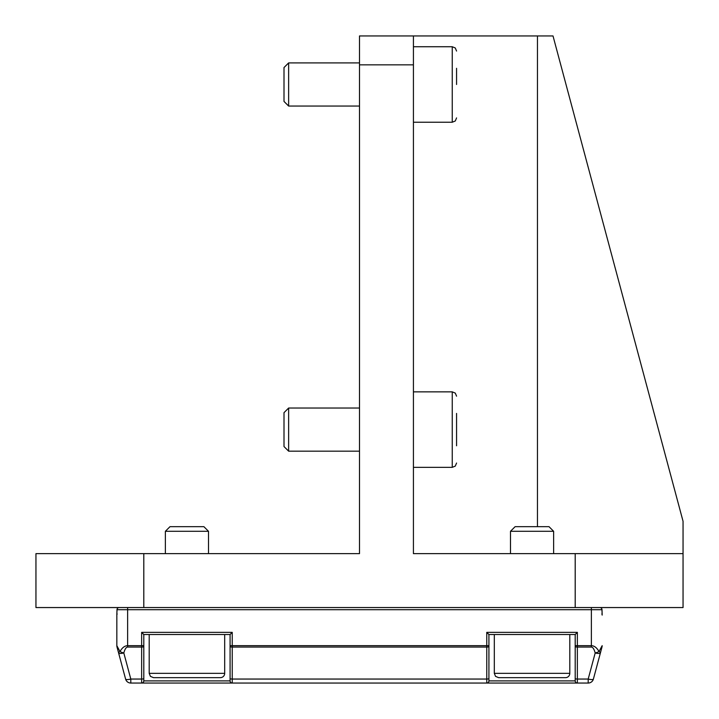 <?xml version="1.0" encoding="UTF-8"?>
<svg xmlns="http://www.w3.org/2000/svg" width="719" height="719" viewBox="0 0 719 719"><rect width="100%" height="100%" fill="white"/><g stroke="black" fill="none" stroke-linecap="round" stroke-linejoin="round"><path stroke-width="1.08" d="M165.37 553.63L165.37 531.296L208.51 531.296L208.51 553.63M575.2 634.518L577.357 632.361L486.763 632.361L488.92 634.518L575.2 634.518L575.2 680.893L488.92 680.893L488.92 645.671L230.08 645.671L230.08 680.893L143.8 680.893L143.8 634.518L230.08 634.518L230.08 680.893A2.157 2.157 0 0 0 232.237 683.05L588.196 683.05A5.393 5.393 0 0 0 593.409 679.051L595.17 672.481M208.51 531.296L203.881 526.668L169.999 526.668L165.37 531.296M149.192 673.344L224.688 673.344A4.314 4.314 0 0 1 220.374 677.658L153.507 677.658L150.433 676.372L149.192 673.344L149.192 634.518M205.616 677.658L196.278 677.658M177.602 677.658L168.264 677.658M591.378 607.555L591.378 609.712L601.965 609.712L602.163 615.015A2.157 2.157 0 0 1 602.163 615.105L602.163 615.015A2.157 2.157 0 0 1 602.163 615.105A2.157 2.157 0 0 0 601.848 613.99A2.157 2.157 0 0 1 602.163 615.105M601.947 609.487A2.157 0.557 -3 0 1 602.001 609.595A2.157 2.157 0 0 0 599.844 607.555L599.844 607.555A2.157 2.121 -90 0 1 601.965 609.712A2.157 0.557 -3 0 0 602.001 609.604A2.157 0.557 -3 0 0 602.001 609.595A2.157 0.557 -3 0 1 602.001 609.604L602.136 613.469A2.157 0.557 -1.1 0 0 602.136 613.469M120.522 660.123L117.017 647.064A5.393 5.393 0 0 1 116.838 645.671L116.838 615.105A2.157 2.157 0 0 1 117.152 613.99A2.157 2.157 0 0 0 116.838 615.105A2.157 2.157 0 0 1 117.152 613.99A2.157 2.157 0 0 0 116.838 615.105L116.999 609.604A2.157 0.557 3 0 1 116.999 609.595A2.157 0.557 3 0 1 117.053 609.487A2.157 0.557 3 0 0 116.999 609.595A2.157 0.557 3 0 0 116.999 609.604A2.157 0.557 3 0 0 117.035 609.712L591.378 609.712L591.378 645.671L577.357 645.671L577.357 632.361M598.433 660.303L601.983 647.064A5.393 5.393 0 0 0 602.163 645.671L599.008 651.567C596.878 647.729 594.334 645.761 591.378 645.671L591.378 647.064C592.86 647.154 594.128 649.122 595.188 652.96A5.393 1.348 15 0 0 600.401 652.96L601.983 647.064A5.393 5.393 0 0 0 602.163 645.671A5.393 5.393 0 0 1 601.983 647.064A5.393 5.393 0 0 0 602.163 645.671A5.393 5.393 0 0 1 601.983 647.064M143.8 634.518L141.643 632.361L141.643 645.671L127.623 645.671C124.666 645.761 122.122 647.729 119.992 651.567L116.838 645.671A5.393 5.393 0 0 0 117.017 647.064L120.567 660.303M123.83 672.481L125.591 679.051A5.393 5.393 0 0 0 130.804 683.05L232.237 683.05L232.237 647.064L486.763 647.064L486.763 683.05A2.157 2.157 0 0 0 488.92 680.893L488.92 634.518M143.8 607.555L143.8 553.63L35.95 553.63L35.95 607.555L683.05 607.555L683.05 521.275L553.01 35.95L359.5 35.95L359.5 64.845L413.425 64.845L413.425 35.95M510.49 553.63L510.49 531.296L553.63 531.296L553.63 553.63M553.63 531.296L549.001 526.668L515.119 526.668L510.49 531.296M494.312 673.344L569.808 673.344A4.314 4.314 0 0 1 565.494 677.658L498.626 677.658L495.553 676.372L494.312 673.344L494.312 634.518M550.736 677.658L541.398 677.658M522.722 677.658L513.384 677.658M116.999 609.586A2.157 2.157 0 0 1 119.156 607.555A2.157 2.121 90 0 0 117.035 609.712L116.864 613.469A2.157 0.557 1.1 0 0 116.864 613.505L116.864 613.46A2.157 0.557 1.1 0 1 116.864 613.451L116.838 614.979M118.599 652.96L125.591 679.051A5.393 1.348 165 0 0 130.804 679.051L123.812 652.96A5.393 1.348 -165 0 1 119.992 651.567A5.393 1.348 165 0 0 118.599 652.96A5.393 1.348 -15 0 0 123.812 652.96C124.872 649.122 126.14 647.154 127.623 647.064L141.643 647.064L141.643 683.05A2.157 2.157 0 0 0 143.8 680.893L143.8 645.671L141.643 645.671L141.643 647.064A2.157 0.557 180 0 0 143.8 646.507M575.2 678.493A2.157 0.557 0 0 0 577.357 679.051L588.196 679.051A5.393 1.348 -165 0 0 593.409 679.051L600.401 652.96A5.393 1.348 -165 0 0 599.008 651.567A5.393 1.348 165 0 1 595.188 652.96L588.196 679.051L588.196 683.05M575.2 680.893A2.157 2.157 0 0 0 577.357 683.05L577.357 645.671L575.2 645.671L575.2 680.893M230.08 646.507A2.157 0.557 0 0 0 232.237 647.064L232.237 632.361L230.08 634.518M117.017 647.064A5.393 5.393 0 0 1 116.838 645.671A5.393 5.393 0 0 0 117.017 647.064A5.393 5.393 0 0 1 116.838 645.671M288.634 408.033L284.005 412.661L284.005 446.544L288.634 451.173L288.634 408.033L359.5 408.033M456.565 445.78L456.565 413.425M413.425 391.855L452.251 391.855L452.251 467.35L455.28 466.11L456.565 463.036M288.634 62.913L284.005 67.541L284.005 101.424L288.634 106.053L288.634 62.913L359.5 62.913M456.565 84.483L456.565 68.305M413.425 46.735L452.251 46.735L452.251 122.23L455.28 120.99L456.565 117.916M143.8 553.63L359.5 553.63L359.5 64.845M413.425 64.845L413.425 553.63L575.2 553.63L575.2 607.555M683.05 553.63L575.2 553.63M127.623 607.555L127.623 647.064M116.873 613.415A2.157 0.557 1.1 0 0 116.864 613.46L116.838 614.916M602.136 613.46L602.163 614.97L602.136 613.46A2.157 0.557 -1.1 0 0 602.127 613.415M575.2 646.507A2.157 0.557 0 0 0 577.357 647.064L591.378 647.064M488.92 680.893A2.157 2.157 0 0 1 486.763 683.05M488.92 678.493A2.157 0.557 180 0 1 486.763 679.051L232.237 679.051A2.157 0.557 0 0 1 230.08 678.493M488.92 646.507A2.157 0.557 180 0 1 486.763 647.064L486.763 632.361M232.237 632.361L141.643 632.361M143.8 678.493A2.157 0.557 180 0 1 141.643 679.051L130.804 679.051L130.804 683.05M537.452 526.668L537.452 35.95M224.688 673.344L224.688 634.518M569.808 673.344L569.808 634.518M116.999 609.604L116.864 613.469M359.5 451.173L288.634 451.173M452.251 391.855L455.28 393.095L456.565 396.169M452.251 467.35L413.425 467.35M359.5 106.053L288.634 106.053M452.251 46.735L455.28 47.975L456.565 51.049M452.251 122.23L413.425 122.23"/></g></svg>
